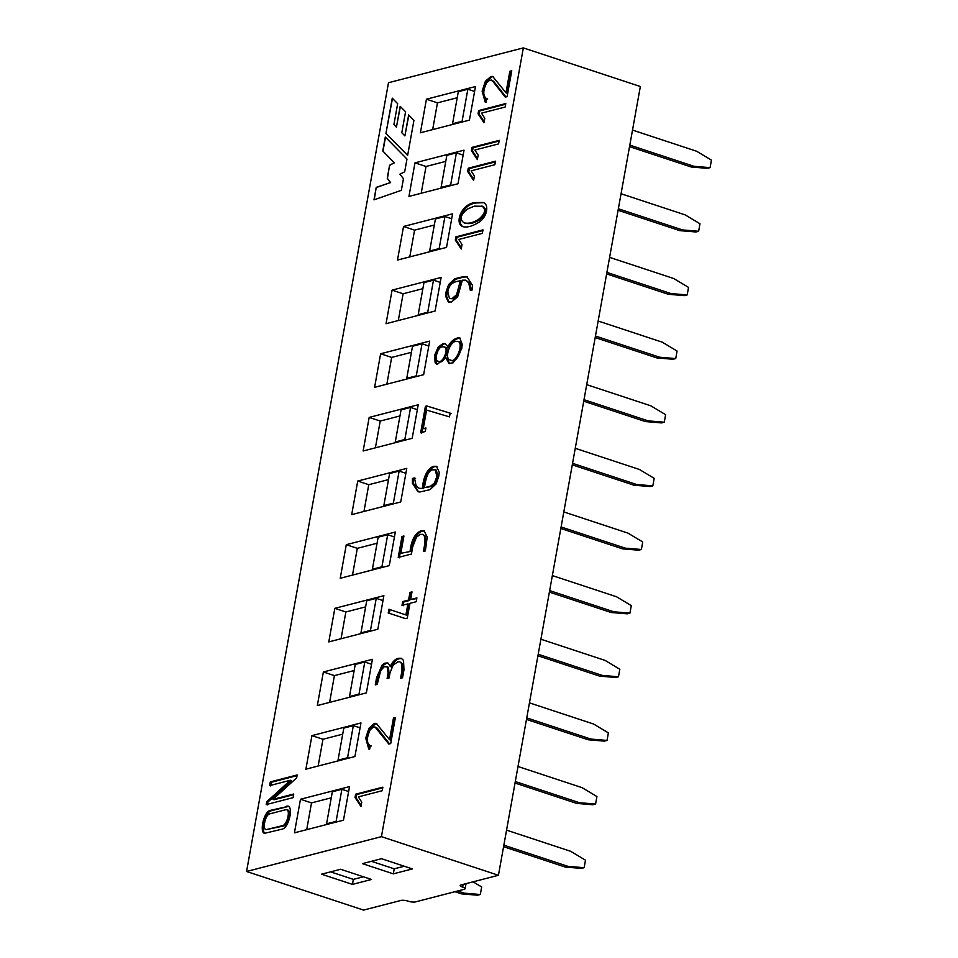 <?xml version="1.0" encoding="UTF-8"?>
<svg xmlns="http://www.w3.org/2000/svg" width="958" height="958" viewBox="0 0 958 958"><rect width="100%" height="100%" fill="white"/><g stroke="black" fill="none" stroke-linecap="round" stroke-linejoin="round"><path stroke-width="1.44" d="M505.213 97.057L492.532 80.951L489.957 80.041L486.712 82.675C482.844 90.687 482.832 96.028 486.676 98.722L486.041 102.302L485.191 102.087L482.114 91.166L485.383 81.286L490.891 76.46L492.699 76.448L505.968 92.782L509.836 71.275L511.764 70.772L507.093 96.71L505.213 97.057M505.932 96.926L493.633 81.31L491.322 80.053M505.968 92.782L507.069 93.154L510.937 71.634L509.836 71.275M510.937 71.634L511.644 71.455M484.161 121.738L479.144 114.158L479.73 110.924L505.656 104.23M478.042 113.798L478.629 110.565L505.788 103.548L505.129 107.057L481.503 113.152L484.772 118.337L483.97 122.756L478.042 113.798L479.144 114.158M479.73 110.924L478.629 110.565M477.551 158.597L472.51 151.029L473.108 147.748L499.118 141.03M471.408 150.657L471.995 147.376L499.25 140.347L498.579 143.904L474.881 150.023L478.162 155.172L477.359 159.615L471.408 150.657L472.51 151.029M473.108 147.748L471.995 147.376M473.791 179.445L468.773 171.841L469.348 168.596L495.37 161.878M467.66 171.47L468.246 168.225L495.49 161.195L494.843 164.716L471.144 170.835L474.414 176.021L473.611 180.463L467.66 171.47L468.773 171.841M469.348 168.596L468.246 168.225M464.031 222.819L465.133 223.178C469.492 224.268 474.282 223.154 479.515 219.849C486.424 214.101 487.538 209.598 482.832 206.305L474.33 206.15L467.324 209.131C460.451 214.843 459.349 219.406 464.031 222.819C468.39 223.897 473.18 222.783 478.413 219.478C485.323 213.742 486.424 209.227 481.718 205.946M463.145 226.747C456.044 223.082 462.223 204.449 476.066 202.976L483.383 202.677M461.241 277.113L466.917 276.742L472.39 285.185L472.342 289.879L470.33 290.394L468.713 282.945L465.839 280.155L462.355 280.191L457.708 296.693L451.613 301.938L448.356 301.998L445.578 296.13L445.901 292.418L448.631 284.538L454.703 278.802L461.241 277.113L467.456 276.946M448.931 302.141L446.679 296.501L447.003 292.789L449.733 284.909L455.804 279.161L462.343 277.473M447.817 291.927L449.458 298.525L452.2 298.453L456.595 294.717L460.367 280.706C456.224 281.7 449.302 281.856 447.817 291.927M449.458 298.525L453.302 298.812L457.696 295.076L460.702 285.364L461.481 281.065L460.367 280.706M471.48 290.106L469.815 283.305L465.839 280.155M498.435 875.277L640.351 86.519L523.343 47.9L388.481 82.723L246.565 871.481L363.573 910.1L401.031 900.424A5.269 1.341 10.2 0 1 408.168 901.179A5.269 1.341 10.2 0 0 415.305 901.933L464.355 889.275A5.269 1.341 10.2 0 0 465.121 888.749A5.269 1.341 10.2 0 0 462.666 887.108A5.269 1.341 10.2 0 1 460.199 885.479A5.269 1.341 10.2 0 1 460.966 884.952L498.435 875.277L381.428 836.657L523.343 47.9M321.553 874.199L352.46 884.39L371.536 879.468L340.629 869.265L321.553 874.199M412.407 868.918L381.5 858.715L362.423 863.637L393.331 873.84L412.407 868.918M246.565 871.481L381.428 836.657M352.496 575.099L357.322 548.335L377.069 543.234M306.692 829.676L311.518 802.9L331.264 797.81M329.6 702.382L334.414 675.618L354.161 670.528M318.152 766.029L322.966 739.265L342.713 734.163M363.956 511.464L368.77 484.7L388.517 479.599M422.873 288.669L403.114 293.771L398.3 320.535M434.321 225.034L414.575 230.136L409.761 256.9M445.769 161.387L426.023 166.488L421.209 193.253M457.217 97.752L437.471 102.853L432.657 129.617M399.965 415.952L380.218 421.053L375.404 447.817M411.413 352.316L391.666 357.418L386.852 384.182M341.048 638.746L345.862 611.982L365.621 606.881M323.373 671.977L372.423 659.32L366.375 692.885L317.337 705.555L323.373 671.977L334.414 675.618M311.925 735.624L360.962 722.955L354.927 756.533L305.889 769.19L311.925 735.624L322.966 739.265M300.477 799.259L349.514 786.602L343.479 820.18L294.429 832.837L300.477 799.259L311.518 802.9M357.729 481.06L406.767 468.39L400.731 501.968L351.694 514.626L357.729 481.06L368.77 484.7M346.281 544.695L395.319 532.037L389.283 565.603L340.234 578.273L346.281 544.695L357.322 548.335M392.085 290.13L386.038 323.708L435.088 311.039L441.123 277.461L392.085 290.13L403.114 293.771M403.534 226.483L397.486 260.061L446.536 247.404L452.571 213.826L403.534 226.483L414.575 230.136M414.982 162.848L408.946 196.426L457.984 183.756L464.031 150.178L414.982 162.848L426.023 166.488M426.43 99.201L420.394 132.779L469.432 120.121L475.479 86.543L426.43 99.201L437.471 102.853M369.177 417.413L363.142 450.99L412.179 438.321L418.227 404.755L369.177 417.413L380.218 421.053M380.625 353.765L374.59 387.343L423.628 374.686L429.675 341.108L380.625 353.765L391.666 357.418M334.833 608.342L383.871 595.672L377.823 629.25L328.786 641.908L334.833 608.342L345.862 611.982M285.771 809.714L269.737 813.857C265.318 814.767 262.432 828.466 265.869 829.7L282.921 825.557C287.125 824.167 290.382 810.719 286.813 809.714L285.771 809.714M424.43 487.694L430.777 486.053L434.537 482.88L436.872 476.437L435.243 469.803L432.585 469.875C427.675 470.677 425.639 479.587 424.43 487.694L431.878 486.424L435.639 483.239L437.974 476.809L436.345 470.174L435.243 469.803M455.792 341.443C449.889 341.455 444.009 359.058 450.236 359.992C455.972 364.268 464.151 343.012 457.936 341.419L455.792 341.443M442.38 346.88C437.758 346.401 433.782 360.807 438.105 361.214C442.692 364.315 449.494 347.694 444.081 346.88L442.38 346.88M371.453 861.314L394.229 868.834L404.276 866.236M394.229 868.834L393.331 873.84M330.582 871.864L353.358 879.384L352.46 884.39M353.358 879.384L363.405 876.786M401.354 190.319L373.979 199.851L376.219 187.397L390.397 182.583L387.248 178.188L389.571 165.291L394.109 162.812L382.781 150.969L385.296 137.006L406.97 159.052L404.683 171.805L399.845 174.212L403.45 178.631L401.354 190.319M374.231 199.767L376.219 187.397M376.446 187.481L390.397 182.583M390.625 182.655L387.248 178.188M387.463 178.26L389.571 165.291M389.786 165.363L394.109 162.812M394.325 162.884L382.781 150.969M382.996 151.053L385.487 137.21M392.277 98.171L385.918 133.521L407.629 155.412L413.94 120.385L408.659 114.936L404.887 135.892L401.797 132.731L405.569 111.775L400.181 106.314L396.42 127.163L393.93 124.48L397.666 103.692L392.277 98.171M392.481 98.375L385.918 133.521M386.134 133.593L407.653 155.28M408.85 115.14L404.887 135.892M400.372 106.518L396.42 127.163M393.451 718.081L395.379 717.578L390.696 743.6L388.804 744.019L375.021 727.014L373.56 727.002L370.315 729.637C366.423 737.911 366.411 743.24 370.291 745.635L369.644 749.216L368.746 749L365.705 738.103L368.986 728.224L374.494 723.374L376.266 723.386L389.559 739.708L393.451 718.081L395.259 718.26M389.511 743.863L377.26 728.2L375.021 727.014M371.261 745.959L370.291 745.635M369.321 749.156L366.818 738.474L370.087 728.583L375.596 723.745L376.793 723.625M394.564 718.44L390.672 740.067L389.559 739.708M390.146 666.588C392.505 661.703 395.295 658.936 398.516 658.278L401.234 658.266L403.51 660.397L403.977 669.846L402.54 677.773L400.6 678.276L402.001 670.504L401.57 663.463L399.809 661.798L397.786 661.81L393.115 665.199L390.002 672.863L389.08 677.989L387.116 678.492L388.038 673.366L387.319 666.996L384.302 666.696L380.769 670.42L377.224 684.383L375.285 684.886L376.614 677.545L382.098 665.08L384.924 663.128L387.81 662.972L391.247 666.96C393.606 662.074 396.396 659.296 399.618 658.649L401.773 658.493M401.821 677.965L403.102 670.863L402.683 663.822L399.809 661.798M388.349 678.18L389.14 673.725L388.421 667.355L386.553 666.433M376.518 684.575L377.715 677.905L383.2 665.439L386.026 663.487L388.325 663.211M409.94 592.427L412 591.9L410.635 599.54L416.91 597.912L416.227 601.72L409.94 603.336L407.282 618.161L405.485 618.617L388.229 612.976L388.9 609.252L405.893 614.928L407.88 603.875L402.001 605.396L402.683 601.588L408.563 600.067L409.94 592.427L411.88 592.583M416.79 598.594L410.635 599.54M389.331 613.348L390.002 609.623M407.88 603.875L408.982 604.235L406.994 615.287L405.893 614.928M403.102 605.755L403.785 601.959L402.683 601.588M403.785 601.959L409.665 600.438L408.563 600.067M409.665 600.438L411.042 592.798M265.869 829.7L284.023 825.916C288.226 824.527 291.483 811.079 287.927 810.073L286.813 809.714M265.055 833.448C260.768 830.837 265.15 812.372 271.114 810.791L288.669 806.361M286.801 806.097L288.142 806.097C293.304 807.786 288.825 827.173 282.634 829.017L264.468 833.34C259.39 831.951 263.761 812.109 270.012 810.432L287.903 806.456M270.312 781.896L297.184 774.962L296.657 777.872L272.958 799.379L293.747 794.014L293.1 797.643L266.228 804.588L266.755 801.75L290.358 780.267L269.641 785.608L270.312 781.896L271.413 782.267L297.052 775.645M293.627 794.697L274.06 799.75L272.958 799.379M267.33 804.948L267.857 802.109L266.755 801.75M267.857 802.109L291.46 780.626L290.358 780.267M270.743 785.979L271.413 782.267M410.132 550.922C411.389 540.132 415.006 533.426 420.957 530.78L424.047 530.744L427.208 537.103L425.376 550.922L423.424 551.425L424.897 543.258L424.358 535.905L422.55 534.348L420.311 534.36L416.467 537.199L412.742 546.731L411.425 554.035L398.217 557.448L401.989 536.492L403.929 535.989L400.815 553.329L411.233 551.293C412.503 540.504 416.107 533.786 422.059 531.151L424.574 530.96M424.657 551.101L425.999 543.617L425.472 536.276L422.55 534.348M399.318 557.819L403.09 536.863L401.989 536.492M403.09 536.863L403.809 536.672M411.233 551.293L400.815 553.329M422.382 488.221C423.472 476.713 427.064 469.432 433.16 466.354L436.429 466.283L439.219 472.21L438.86 475.97L436.165 483.862L430.058 489.622L419.855 491.993L417.951 491.694L412.395 483.167L412.431 478.461L414.443 477.946L416.047 485.419L418.957 488.245L423.484 488.58C424.586 477.084 428.178 469.791 434.261 466.714L436.956 466.51M418.514 491.849L413.509 483.527L413.533 478.82L412.431 478.461M413.533 478.82L415.544 478.305M418.957 488.245L423.484 488.58M420.658 432.717L425.412 406.312L426.765 405.952L450.14 413.149L449.494 416.874L426.585 410.084L423.244 428.645L425.927 427.951L425.28 431.531L420.658 432.717M421.76 433.088L426.514 406.671L425.412 406.312M426.514 406.671L427.867 406.324L426.765 405.952M427.867 406.324L451.242 413.509M425.807 428.633L423.244 428.645M447.721 347.323C450.08 342.186 453.374 339.072 457.613 337.97L459.804 337.946L462.199 344.353L461.732 348.82L453.158 362.795L449.062 363.453L445.829 357.861L436.98 364.387L435.171 362.878L434.525 355.622L438.105 347.215L443.003 343.539L444.955 343.551L448.823 347.682C451.182 342.545 454.475 339.431 458.714 338.342L460.319 338.186M449.637 363.585L446.931 358.22L445.829 357.861M438.105 361.214L439.207 361.573C443.794 364.675 450.595 348.053 445.183 347.239L444.081 346.88M450.236 359.992L451.338 360.364C457.074 364.639 465.253 343.383 459.038 341.778L457.936 341.419M437.555 364.519L436.273 363.238L435.639 355.993L439.219 347.574L444.105 343.898L445.482 343.79M455.9 236.866L483 229.872L482.353 233.369L458.774 239.452L462.031 244.613L461.229 249.032L455.313 240.087L455.9 236.866L457.002 237.225L482.868 230.555M461.421 248.014L456.427 240.458L455.313 240.087M456.427 240.458L457.002 237.225M474.964 202.617L482.868 202.485C489.346 203.826 487.478 216.532 479.371 221.945C472.629 226.268 467.025 227.812 462.57 226.591C454.643 223.705 460.798 204.066 474.964 202.617L476.066 202.976M487.694 99.057L486.676 98.722M485.766 102.243L483.215 91.525L486.496 81.658L491.993 76.82L493.214 76.7M355.622 794.206L382.865 787.165L382.206 790.721L358.376 796.876L361.753 802.157L360.974 806.48L355.023 797.523L355.622 794.206L356.723 794.565L382.733 787.847M361.154 805.462L356.125 797.882L355.023 797.523M356.125 797.882L356.723 794.565M327.804 824.227L326.582 823.82L336.114 821.353L337.336 821.76M336.114 821.353L341.886 789.284L348.628 791.512M341.886 789.284L332.354 791.751L326.582 823.82M339.252 760.58L338.03 760.173L347.574 757.718L348.784 758.113M347.574 757.718L353.334 725.649L360.088 727.864M353.334 725.649L343.802 728.104L338.03 760.173M350.7 696.933L349.478 696.538L359.022 694.071L360.244 694.478M359.022 694.071L364.794 662.002L371.536 664.229M364.794 662.002L355.25 664.469L349.478 696.538M362.148 633.298L360.938 632.891L370.471 630.436L371.692 630.831M370.471 630.436L376.243 598.355L382.984 600.582M376.243 598.355L366.71 600.822L360.938 632.891M373.608 569.651L372.387 569.256L381.919 566.789L383.14 567.196M381.919 566.789L387.691 534.72L394.433 536.947M387.691 534.72L378.159 537.187L372.387 569.256M385.056 506.016L383.835 505.608L393.367 503.154L394.588 503.549M393.367 503.154L399.139 471.073L405.893 473.3M399.139 471.073L389.607 473.539L383.835 505.608M396.504 442.368L395.283 441.973L404.827 439.506L406.036 439.914M404.827 439.506L410.599 407.437L417.341 409.665M410.599 407.437L401.055 409.892L395.283 441.973M407.952 378.733L406.743 378.326L416.275 375.871L417.496 376.266M416.275 375.871L422.047 343.79L428.789 346.018M422.047 343.79L412.515 346.257L406.743 378.326M419.412 315.086L418.191 314.691L427.723 312.224L428.945 312.631M427.723 312.224L433.495 280.155L440.237 282.382M433.495 280.155L423.963 282.61L418.191 314.691M430.861 251.451L429.639 251.044L439.171 248.577L440.393 248.984M439.171 248.577L444.943 216.508L451.685 218.735M444.943 216.508L435.411 218.975L429.639 251.044M442.309 187.804L441.087 187.397L450.631 184.942L451.841 185.337M450.631 184.942L456.403 152.873L463.145 155.1M456.403 152.873L446.859 155.328L441.087 187.397M453.757 124.169L452.547 123.762L462.079 121.295L463.301 121.702M462.079 121.295L467.851 89.226L474.593 91.453M467.851 89.226L458.307 91.693L452.547 123.762M506.554 830.143L570.705 851.315L585.482 860.176L584.129 867.697L581.398 868.403L565.268 867.062L503.573 846.692M565.268 867.062L567.998 866.355L503.848 845.184M567.998 866.355L584.129 867.697M477.599 895.203L461.469 893.862L464.187 893.155L480.317 894.497L477.599 895.203M480.317 894.497L481.67 886.976L473.072 881.827M710.082 167.638L707.363 168.345L691.233 167.003L693.951 166.297L710.082 167.638L711.435 160.118L696.658 151.256L632.508 130.084M698.633 231.273L695.903 231.98L679.785 230.638L682.503 229.932L698.633 231.273L699.987 223.765L685.21 214.903L621.059 193.732M687.185 294.92L684.455 295.627L668.325 294.286L671.055 293.579L687.185 294.92L688.539 287.4L673.761 278.538L609.611 257.367M675.737 358.567L673.007 359.262L656.877 357.921L659.607 357.214L675.737 358.567L677.078 351.047L662.301 342.186L598.163 321.014M664.277 422.203L661.559 422.909L645.429 421.568L648.147 420.861L664.277 422.203L665.63 414.682L650.853 405.833L586.715 384.649M652.829 485.85L650.111 486.544L633.98 485.203L636.699 484.509L652.829 485.85L654.182 478.329L639.405 469.468L575.255 448.296M641.381 549.485L638.651 550.191L622.52 548.85L625.251 548.144L641.381 549.485L642.734 541.965L627.957 533.115L563.807 511.931M629.933 613.132L627.203 613.827L611.072 612.485L613.803 611.791L629.933 613.132L631.286 605.612L616.509 596.75L552.359 575.578M618.473 676.767L615.755 677.474L599.624 676.132L602.342 675.426L618.473 676.767L619.826 669.259L605.049 660.397L540.911 639.225M607.025 740.414L604.306 741.121L588.176 739.768L590.894 739.073L607.025 740.414L608.378 732.894L593.601 724.032L529.451 702.861M595.577 804.049L592.846 804.756L576.716 803.415L579.446 802.708L595.577 804.049L596.93 796.541L582.153 787.68L518.003 766.508M461.469 893.862L454.93 891.706M464.187 893.155L457.661 891M691.233 167.003L629.538 146.634M693.951 166.297L629.813 145.125M679.785 230.638L618.09 210.269M682.503 229.932L618.353 208.76M668.325 294.286L606.63 273.916M671.055 293.579L606.905 272.407M656.877 357.921L595.181 337.563M659.607 357.214L595.457 336.042M645.429 421.568L583.733 401.198M648.147 420.861L584.009 399.69M633.98 485.203L572.285 464.846M636.699 484.509L572.549 463.325M625.251 548.144L561.101 526.972M622.52 548.85L560.825 528.481M613.803 611.791L549.653 590.607M611.072 612.485L549.377 592.128M599.624 676.132L537.929 655.763M602.342 675.426L538.204 654.254M590.894 739.073L526.744 717.889M588.176 739.768L526.481 719.41M579.446 802.708L515.296 781.536M576.716 803.415L515.021 783.045M463.145 884.39L462.666 887.108M399.618 658.649L398.516 658.278M422.059 531.151L420.957 530.78M434.261 466.714L433.16 466.354M458.714 338.342L457.613 337.97M466.043 883.647L465.121 888.749"/></g></svg>
